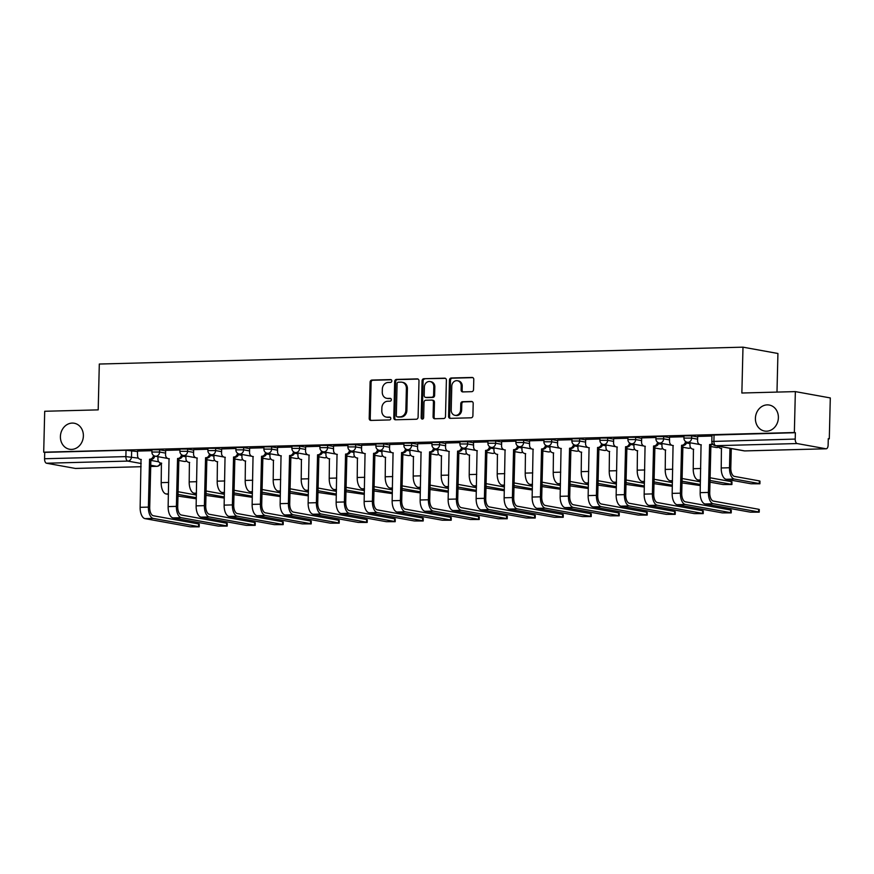 <?xml version="1.0" encoding="UTF-8"?>
<svg xmlns="http://www.w3.org/2000/svg" width="874" height="874" viewBox="0 0 874 874"><rect width="100%" height="100%" fill="white"/><g stroke="black" fill="none" stroke-linecap="round" stroke-linejoin="round"><path stroke-width="1.31" d="M391.825 380.966A1.42 1.224 -79.8 0 0 390.623 379.578L371.909 380.07A2.021 1.748 -79.8 0 0 370.095 382.135L369.21 418.46A2.021 1.748 -79.8 0 0 370.926 420.427L389.64 419.935A1.42 1.224 -79.8 0 0 389.706 417.117L387.291 417.182A6.489 5.615 -79.8 0 1 386.297 417.106A6.489 5.615 -79.8 0 1 381.807 410.867L381.883 407.841A6.489 5.615 -79.8 0 1 387.674 401.232L390.099 401.177A1.42 1.224 -79.8 0 0 390.165 398.347L387.75 398.413A6.489 5.615 -79.8 0 1 386.745 398.336A6.489 5.615 -79.8 0 1 382.266 392.098L382.342 389.072A6.489 5.615 -79.8 0 1 388.132 382.473L390.558 382.408A1.42 1.224 -79.8 0 0 391.825 380.966M755.409 418.34A13.208 11.428 -79.8 0 0 764.553 431.046A13.208 11.428 -79.8 0 0 778.384 417.739A13.208 11.428 -79.8 0 0 769.251 405.033A13.208 11.428 -79.8 0 0 755.409 418.34M60.404 436.541A13.208 11.428 -79.8 0 0 69.538 449.247A13.208 11.428 -79.8 0 0 83.38 435.94A13.208 11.428 -79.8 0 0 74.246 423.245A13.208 11.428 -79.8 0 0 60.404 436.541M471.72 391.672A2.021 1.748 -79.8 0 0 473.533 389.607L473.784 379.425A2.021 1.748 -79.8 0 0 472.069 377.448L451.279 377.994A2.021 1.748 -79.8 0 0 449.465 380.059L448.581 416.385A2.021 1.748 -79.8 0 0 450.296 418.351L471.086 417.805A2.021 1.748 -79.8 0 0 472.9 415.74L473.195 403.438A2.021 1.748 -79.8 0 0 471.479 401.461L462.586 401.69A2.021 1.748 -79.8 0 0 460.773 403.755L460.62 409.862A5.419 4.687 -79.8 0 1 454.95 415.325A5.419 4.687 -79.8 0 1 451.202 410.114L451.782 386.199A5.419 4.687 -79.8 0 1 457.463 380.736A5.419 4.687 -79.8 0 1 461.21 385.947L461.111 389.935A2.021 1.748 -79.8 0 0 462.827 391.913L471.72 391.672M43.7 452.186L44.705 411.272L98.194 409.873L99.308 364.032L742.987 347.164L741.862 393.016L795.351 391.607L794.357 432.521L43.7 452.186L44.716 452.371L44.563 458.741L125.878 456.61L138.387 458.129M418.985 380.856A2.021 1.748 -79.8 0 0 417.28 378.879L396.49 379.425A2.021 1.748 -79.8 0 0 394.677 381.49L393.792 417.816A2.021 1.748 -79.8 0 0 395.496 419.782L416.286 419.247A2.021 1.748 -79.8 0 0 418.1 417.182L418.985 380.856M423.879 378.715L444.669 378.169A2.021 1.748 -79.8 0 1 446.385 380.135L445.5 416.461A2.021 1.748 -79.8 0 1 443.686 418.526L434.793 418.755A2.021 1.748 -79.8 0 1 433.078 416.789L433.438 402.051A2.021 1.748 -79.8 0 0 431.723 400.084L425.824 400.237A2.021 1.748 -79.8 0 0 424.01 402.302L423.639 417.641A1.42 1.224 -79.8 0 1 421.17 417.706L422.076 380.769A2.021 1.748 -79.8 0 1 423.879 378.715L445.456 378.355M795.351 391.607L830.3 397.932L829.295 438.835L828.279 438.868M776.986 392.087L777.926 353.489L742.987 347.164M794.357 432.521L795.373 432.706L795.22 439.076A4.13 2.043 88.5 0 0 797.154 443.555L825.985 448.777A4.13 2.043 88.5 0 0 826.192 448.788A4.13 2.043 88.5 0 0 828.126 445.03L828.279 438.661L829.295 438.835M44.716 452.371L126.031 450.241L137.633 451.596M75.754 468.42A4.13 2.043 -91.5 0 1 75.546 468.453A4.13 2.043 -91.5 0 1 75.339 468.431L46.497 463.22A4.13 2.043 -91.5 0 1 44.563 458.741M179.924 449.968L165.645 450.383M207.925 449.236L193.646 449.651M235.925 448.504L221.646 448.919M263.926 447.772L249.647 448.176M291.927 447.029L277.462 447.412L277.55 451.749A4.13 3.572 -79.8 0 0 280.401 455.715A4.13 3.572 -79.8 0 0 281.035 455.758L280.139 503.653A10.422 5.146 88.5 0 0 285.033 514.972L330.317 523.155L339.199 523.165L338.577 522.936L338.642 520.27L339.265 520.489L339.199 523.165M319.928 446.297L305.66 446.712M347.928 445.565L333.464 445.948L333.551 450.274A4.13 3.572 -79.8 0 0 336.403 454.251A4.13 3.572 -79.8 0 0 337.036 454.294L336.14 502.189A10.422 5.146 88.5 0 0 341.035 513.497L386.319 521.691L395.201 521.702L394.578 521.472L394.644 518.806L395.267 519.025L395.201 521.702M375.929 444.833L361.661 445.248M403.93 444.101L389.662 444.516M431.931 443.369L417.663 443.784M459.932 442.637L445.664 443.042M487.932 441.894L473.468 442.277L473.555 446.614A4.13 3.572 -79.8 0 0 476.417 450.58A4.13 3.572 -79.8 0 0 477.051 450.623L476.144 498.519A10.422 5.146 88.5 0 0 481.039 509.837L526.323 518.02L535.205 518.031L534.582 517.801L534.648 515.136L535.27 515.354L535.205 518.031M515.933 441.162L501.665 441.578M543.934 440.43L529.48 440.813L529.557 445.139A4.13 3.572 -79.8 0 0 532.419 449.116A4.13 3.572 -79.8 0 0 533.053 449.16L532.146 497.055A10.422 5.146 88.5 0 0 537.04 508.362L582.335 516.556L591.206 516.567L590.584 516.337L590.649 513.672L591.272 513.89L591.206 516.567M571.935 439.698L557.667 440.114M599.935 438.966L585.667 439.382M627.947 438.235L613.668 438.65M655.948 437.503L641.669 437.907M683.949 436.76L669.484 437.142L669.571 441.479A4.13 3.572 -79.8 0 0 672.423 445.445A4.13 3.572 -79.8 0 0 673.056 445.489L672.161 493.384A10.422 5.146 88.5 0 0 677.044 504.702L722.339 512.885L731.21 512.896L730.598 512.667L730.664 510.001L731.276 510.219L731.21 512.896M711.949 436.028L697.671 436.443M691.684 435.842L691.629 438.103L683.916 438.103L683.971 435.842L691.684 435.842L697.66 436.924M663.683 436.574L663.628 438.835L655.915 438.835L655.97 436.574L663.683 436.574L669.659 437.656M635.682 437.306L635.627 439.567L627.914 439.567L627.969 437.306L635.682 437.306L641.658 438.387M607.681 438.049L607.627 440.31L599.914 440.299L599.968 438.038L607.681 438.049L613.657 439.13M579.681 438.781L579.626 441.042L571.902 441.031L571.967 438.77L579.681 438.781L585.656 439.862M551.68 439.513L551.625 441.774L543.901 441.763L543.956 439.502L551.68 439.513L557.656 440.594M523.679 440.245L523.624 442.506L515.9 442.495L515.955 440.234L523.679 440.245L529.655 441.326M495.678 440.977L495.624 443.238L487.9 443.238L487.954 440.977L495.678 440.977L501.654 442.058M467.677 441.709L467.623 443.97L459.899 443.97L459.953 441.709L467.677 441.709L473.653 442.79M439.677 442.441L439.622 444.702L431.898 444.702L431.953 442.441L439.677 442.441L445.653 443.522M411.676 443.184L411.621 445.445L403.897 445.434L403.952 443.173L411.676 443.184L417.652 444.265M383.675 443.916L383.62 446.177L375.896 446.166L375.951 443.905L383.675 443.916L389.651 444.997M355.674 444.648L355.609 446.909L347.896 446.898L347.95 444.637L355.674 444.648L361.65 445.729M327.663 445.379L327.608 447.641L319.895 447.63L319.95 445.369L327.663 445.379L333.649 446.461M299.662 446.111L299.607 448.373L291.894 448.373L291.949 446.111L299.662 446.111L305.649 447.193M271.661 446.843L271.606 449.105L263.893 449.105L263.948 446.843L271.661 446.843L277.637 447.925M243.66 447.575L243.606 449.837L235.893 449.837L235.947 447.575L243.66 447.575L249.636 448.657M215.66 448.318L215.605 450.58L207.892 450.569L207.946 448.307L215.66 448.318L221.635 449.4M187.659 449.05L187.604 451.312L179.891 451.301L179.946 449.039L187.659 449.05L193.635 450.132M159.658 449.782L159.603 452.044L151.89 452.033L151.945 449.771L159.658 449.782L165.634 450.864M151.923 450.7L137.458 451.082L137.546 455.409A4.13 3.572 -79.8 0 0 140.397 459.385A4.13 3.572 -79.8 0 0 141.031 459.429L140.135 507.324A10.422 5.146 88.5 0 0 145.018 518.632L190.314 526.825L199.185 526.836L198.573 526.607L198.638 523.941L199.25 524.16L199.185 526.836M795.373 432.706L711.971 435.099L711.818 441.479L795.22 439.076M386.745 398.336L387.772 398.522A6.489 5.615 -79.8 0 0 388.766 398.599L387.75 398.413M390.809 398.544L388.766 398.599M386.297 417.106L387.313 417.291A6.489 5.615 -79.8 0 0 388.307 417.368L387.291 417.182M390.35 417.313L388.307 417.368M391.268 379.775L372.925 380.256A2.021 1.748 -79.8 0 0 371.111 382.32L370.226 418.646A2.021 1.748 -79.8 0 0 371.166 420.427M418.056 379.076L397.506 379.611A2.021 1.748 -79.8 0 0 395.693 381.676L394.808 418.001A2.021 1.748 -79.8 0 0 395.736 419.782M398.358 382.2A1.42 1.224 -79.8 0 0 397.091 383.642L396.304 415.532A1.42 1.224 -79.8 0 0 397.506 416.909L400.063 416.843A6.489 5.615 -79.8 0 0 405.853 410.234L406.388 388.449A6.489 5.615 -79.8 0 0 401.909 382.211A6.489 5.615 -79.8 0 0 400.915 382.135L398.358 382.2M398.096 417.018A1.42 1.224 -79.8 0 0 398.522 417.095L397.506 416.909M401.909 382.211L402.925 382.397A6.489 5.615 -79.8 0 1 407.404 388.624L406.88 410.419A6.489 5.615 -79.8 0 1 401.079 417.029L398.522 417.095M432.04 400.106L433.056 400.292A2.021 1.748 -79.8 0 1 434.454 402.237L434.094 416.974A2.021 1.748 -79.8 0 0 435.034 418.755M424.906 378.89A2.021 1.748 -79.8 0 0 423.092 380.955L422.186 417.892A1.42 1.224 -79.8 0 0 422.688 419.028M433.81 386.767A5.419 4.687 -79.8 0 0 430.063 381.556A5.419 4.687 -79.8 0 0 424.382 387.018L424.174 395.441A2.021 1.748 -79.8 0 0 425.889 397.408L431.789 397.255A2.021 1.748 -79.8 0 0 433.602 395.19L433.81 386.767L434.826 386.953A5.419 4.687 -79.8 0 0 431.079 381.741L430.063 381.556M426.293 397.484A2.021 1.748 -79.8 0 0 426.905 397.594L425.889 397.408M434.826 386.953L434.618 395.376A2.021 1.748 -79.8 0 1 432.816 397.441L426.905 397.594M457.463 380.736L458.479 380.922A5.419 4.687 -79.8 0 1 462.226 386.133L462.127 390.121A2.021 1.748 -79.8 0 0 463.067 391.902M454.95 415.325L455.966 415.5A5.419 4.687 -79.8 0 0 461.647 410.048L460.62 409.862M472.266 401.647L463.602 401.876A2.021 1.748 -79.8 0 0 461.789 403.941L461.647 410.048M472.845 377.634L452.295 378.18A2.021 1.748 -79.8 0 0 450.492 380.245L449.597 416.559A2.021 1.748 -79.8 0 0 450.536 418.34M177.968 496.093L196.3 498.781M157.976 456.687L157.921 459.101A4.13 3.572 -79.8 0 0 160.772 463.067A4.13 3.572 -79.8 0 0 161.406 463.111L161.198 482.634A10.422 5.146 88.5 0 0 166.093 493.952L168.431 494.378M196.399 495.034L178.078 491.723M178.012 494.4L196.333 497.71M154.753 456.064A4.13 3.572 100.2 0 1 151.147 459.44L149.552 459.211L148.383 507.106A10.422 5.146 88.5 0 0 153.278 518.424L198.573 526.607M198.638 523.941L153.343 515.747A7.746 3.824 -91.5 0 1 149.716 507.346L150.885 459.451M149.552 459.211L149.825 459.2A4.13 3.572 -79.8 0 0 153.485 455.409M205.969 495.361L224.312 498.049M185.976 455.955L185.922 458.358A4.13 3.572 -79.8 0 0 188.773 462.335A4.13 3.572 -79.8 0 0 189.407 462.379L189.199 481.902A10.422 5.146 88.5 0 0 194.094 493.22L196.432 493.635M224.4 494.302L206.078 490.991M206.013 493.657L224.334 496.978M233.97 494.629L252.313 497.317M213.977 455.223L213.922 457.626A4.13 3.572 -79.8 0 0 216.774 461.603A4.13 3.572 -79.8 0 0 217.407 461.647L217.2 481.17A10.422 5.146 88.5 0 0 222.094 492.488L224.432 492.903M252.4 493.57L234.079 490.259M234.013 492.925L252.335 496.246M165.645 450.339L165.547 454.677A4.13 3.572 -79.8 0 0 168.398 458.653A4.13 3.572 -79.8 0 0 169.032 458.697L168.136 506.592A10.422 5.146 88.5 0 0 173.019 517.9L218.314 526.093L227.185 526.104L226.574 525.875L226.639 523.198L227.251 523.428L227.185 526.104M182.753 455.332A4.13 3.572 100.2 0 1 179.148 458.708L177.564 458.479L176.384 506.374A10.422 5.146 88.5 0 0 181.279 517.692L226.574 525.875M226.639 523.198L181.344 515.015A7.746 3.824 -91.5 0 1 177.717 506.614L178.886 458.708M177.564 458.479L177.826 458.468A4.13 3.572 -79.8 0 0 181.486 454.666M193.646 449.607L193.547 453.945A4.13 3.572 -79.8 0 0 196.399 457.91A4.13 3.572 -79.8 0 0 197.032 457.965L196.137 505.86A10.422 5.146 88.5 0 0 201.02 517.168L246.315 525.361L255.186 525.361L254.574 525.143L254.64 522.466L255.252 522.696L255.186 525.361M210.754 454.6A4.13 3.572 100.2 0 1 207.149 457.976L205.565 457.736L204.385 505.642A10.422 5.146 88.5 0 0 209.279 516.949L254.574 525.143M254.64 522.466L209.345 514.283A7.746 3.824 -91.5 0 1 205.718 505.882L206.887 457.976M205.565 457.736L205.827 457.736A4.13 3.572 -79.8 0 0 209.487 453.934M261.971 493.897L280.314 496.585M241.978 454.491L241.923 456.894A4.13 3.572 -79.8 0 0 244.775 460.871A4.13 3.572 -79.8 0 0 245.408 460.915L245.201 480.438A10.422 5.146 88.5 0 0 250.095 491.745L252.433 492.171M280.401 492.838L262.08 489.527M262.014 492.193L280.336 495.503M289.971 493.165L308.314 495.853M269.99 453.759L269.924 456.162A4.13 3.572 -79.8 0 0 272.775 460.128A4.13 3.572 -79.8 0 0 273.42 460.183L273.201 479.706A10.422 5.146 88.5 0 0 278.096 491.013L280.434 491.439M308.402 492.106L290.081 488.784M290.015 491.461L308.336 494.771M317.972 492.433L336.315 495.121M297.99 453.016L297.925 455.43A4.13 3.572 -79.8 0 0 300.787 459.396A4.13 3.572 -79.8 0 0 301.421 459.451L301.213 478.974A10.422 5.146 88.5 0 0 306.097 490.281L308.435 490.707M336.403 491.363L318.081 488.053M318.016 490.729L336.337 494.039M221.657 448.875L221.548 453.213A4.13 3.572 -79.8 0 0 224.4 457.178A4.13 3.572 -79.8 0 0 225.033 457.233L224.137 505.128A10.422 5.146 88.5 0 0 229.021 516.436L274.316 524.629L283.187 524.629L282.575 524.411L282.641 521.734L283.252 521.964L283.187 524.629M238.755 453.868A4.13 3.572 100.2 0 1 235.161 457.244L233.566 457.004L232.386 504.91A10.422 5.146 88.5 0 0 237.28 516.217L282.575 524.411M282.641 521.734L237.346 513.551A7.746 3.824 -91.5 0 1 233.719 505.15L234.888 457.244M233.566 457.004L233.828 457.004A4.13 3.572 -79.8 0 0 237.499 453.202M249.658 448.144L249.549 452.481A4.13 3.572 -79.8 0 0 252.4 456.447A4.13 3.572 -79.8 0 0 253.034 456.501L252.138 504.385A10.422 5.146 88.5 0 0 257.032 515.704L302.317 523.887L311.188 523.897L310.576 523.679L310.641 521.002L311.253 521.221L311.188 523.897M266.756 453.136A4.13 3.572 100.2 0 1 263.161 456.501L261.566 456.272L260.397 504.178A10.422 5.146 88.5 0 0 265.281 515.485L310.576 523.679M310.641 521.002L265.346 512.809A7.746 3.824 -91.5 0 1 261.719 504.418L262.888 456.512M261.566 456.272L261.829 456.261A4.13 3.572 -79.8 0 0 265.499 452.47M294.757 452.404A4.13 3.572 100.2 0 1 291.162 455.769L289.567 455.54L288.398 503.446A10.422 5.146 88.5 0 0 293.282 514.753L338.577 522.936M338.642 520.27L293.347 512.077A7.746 3.824 -91.5 0 1 289.72 503.675L290.889 455.78M289.567 455.54L289.829 455.529A4.13 3.572 -79.8 0 0 293.5 451.738M345.973 491.701L364.316 494.378M325.991 452.284L325.926 454.699A4.13 3.572 -79.8 0 0 328.788 458.664A4.13 3.572 -79.8 0 0 329.422 458.719L329.214 478.242A10.422 5.146 88.5 0 0 334.097 489.549L336.435 489.975M364.403 490.631L346.082 487.321M346.017 489.997L364.338 493.307M305.66 446.669L305.55 451.017A4.13 3.572 -79.8 0 0 308.402 454.983A4.13 3.572 -79.8 0 0 309.035 455.026L308.14 502.921A10.422 5.146 88.5 0 0 313.034 514.24L358.318 522.423L367.2 522.433L366.577 522.204L366.643 519.538L367.266 519.757L367.2 522.433M322.757 451.661A4.13 3.572 100.2 0 1 319.163 455.037L317.568 454.808L316.399 502.703A10.422 5.146 88.5 0 0 321.282 514.021L366.577 522.204M366.643 519.538L321.348 511.345A7.746 3.824 -91.5 0 1 317.721 502.943L318.89 455.048M317.568 454.808L317.83 454.797A4.13 3.572 -79.8 0 0 321.501 451.006M373.985 490.959L392.317 493.646M353.992 451.552L353.926 453.967A4.13 3.572 -79.8 0 0 356.789 457.932A4.13 3.572 -79.8 0 0 357.422 457.976L357.215 477.499A10.422 5.146 88.5 0 0 362.098 488.817L364.436 489.243M392.404 489.899L374.083 486.589M374.017 489.265L392.339 492.575M350.758 450.929A4.13 3.572 100.2 0 1 347.164 454.305L345.569 454.076L344.4 501.971A10.422 5.146 88.5 0 0 349.283 513.289L394.578 521.472M394.644 518.806L349.349 510.613A7.746 3.824 -91.5 0 1 345.722 502.211L346.891 454.316M345.569 454.076L345.842 454.065A4.13 3.572 -79.8 0 0 349.502 450.274M401.985 490.227L420.318 492.914M381.993 450.82L381.927 453.235A4.13 3.572 -79.8 0 0 384.789 457.2A4.13 3.572 -79.8 0 0 385.423 457.244L385.216 476.767A10.422 5.146 88.5 0 0 390.099 488.085L392.437 488.5M420.405 489.167L402.084 485.857M402.018 488.533L420.339 491.844M361.661 445.205L361.552 449.542A4.13 3.572 -79.8 0 0 364.403 453.519A4.13 3.572 -79.8 0 0 365.037 453.562L364.141 501.458A10.422 5.146 88.5 0 0 369.036 512.765L414.32 520.959L423.202 520.97L422.579 520.74L422.645 518.063L423.267 518.293L423.202 520.97M378.759 450.197A4.13 3.572 100.2 0 1 375.164 453.573L373.569 453.344L372.4 501.239A10.422 5.146 88.5 0 0 377.295 512.557L422.579 520.74M422.645 518.063L377.349 509.881A7.746 3.824 -91.5 0 1 373.722 501.479L374.891 453.573M373.569 453.344L373.843 453.333A4.13 3.572 -79.8 0 0 377.502 449.531M429.986 489.495L448.318 492.182M409.993 450.088L409.928 452.492A4.13 3.572 -79.8 0 0 412.79 456.468A4.13 3.572 -79.8 0 0 413.424 456.512L413.216 476.035A10.422 5.146 88.5 0 0 418.111 487.353L420.438 487.768M448.406 488.435L430.084 485.125M430.019 487.79L448.34 491.112M389.662 444.473L389.553 448.81A4.13 3.572 -79.8 0 0 392.415 452.776A4.13 3.572 -79.8 0 0 393.049 452.83L392.142 500.726A10.422 5.146 88.5 0 0 397.036 512.033L442.32 520.227L451.202 520.227L450.58 520.008L450.645 517.332L451.268 517.561L451.202 520.227M406.76 449.465A4.13 3.572 100.2 0 1 403.165 452.841L401.57 452.601L400.401 500.507A10.422 5.146 88.5 0 0 405.296 511.814L450.58 520.008M450.645 517.332L405.361 509.149A7.746 3.824 -91.5 0 1 401.723 500.747L402.892 452.841M401.57 452.601L401.843 452.601A4.13 3.572 -79.8 0 0 405.503 448.799M457.987 488.763L476.319 491.45M437.994 449.356L437.929 451.76A4.13 3.572 -79.8 0 0 440.791 455.736A4.13 3.572 -79.8 0 0 441.425 455.78L441.217 475.303A10.422 5.146 88.5 0 0 446.111 486.61L448.438 487.037M476.406 487.703L458.085 484.393M458.02 487.058L476.341 490.369M417.663 443.741L417.553 448.078A4.13 3.572 -79.8 0 0 420.416 452.044A4.13 3.572 -79.8 0 0 421.049 452.098L420.143 499.994A10.422 5.146 88.5 0 0 425.037 511.301L470.321 519.495L479.203 519.495L478.581 519.276L478.646 516.6L479.269 516.829L479.203 519.495M434.76 448.733A4.13 3.572 100.2 0 1 431.166 452.109L429.571 451.869L428.402 499.775A10.422 5.146 88.5 0 0 433.296 511.082L478.581 519.276M478.646 516.6L433.362 508.417A7.746 3.824 -91.5 0 1 429.724 500.015L430.893 452.109M429.571 451.869L429.844 451.869A4.13 3.572 -79.8 0 0 433.504 448.067M485.988 488.031L504.32 490.718M465.995 448.624L465.94 451.028A4.13 3.572 -79.8 0 0 468.792 454.993A4.13 3.572 -79.8 0 0 469.425 455.048L469.218 474.571A10.422 5.146 88.5 0 0 474.112 485.878L476.45 486.305M504.407 486.971L486.097 483.65M486.031 486.326L504.342 489.637M445.664 443.009L445.554 447.346A4.13 3.572 -79.8 0 0 448.417 451.312A4.13 3.572 -79.8 0 0 449.05 451.366L448.144 499.251A10.422 5.146 88.5 0 0 453.038 510.569L498.322 518.752L507.204 518.763L506.581 518.544L506.647 515.868L507.27 516.086L507.204 518.763M462.761 448.001A4.13 3.572 100.2 0 1 459.167 451.366L457.572 451.137L456.403 499.043A10.422 5.146 88.5 0 0 461.297 510.35L506.581 518.544M506.647 515.868L461.363 507.674A7.746 3.824 -91.5 0 1 457.725 499.283L458.894 451.377M457.572 451.137L457.845 451.137A4.13 3.572 -79.8 0 0 461.505 447.335M513.988 487.299L532.321 489.986M493.996 447.881L493.941 450.296A4.13 3.572 -79.8 0 0 496.793 454.262A4.13 3.572 -79.8 0 0 497.426 454.316L497.219 473.839A10.422 5.146 88.5 0 0 502.113 485.146L504.451 485.573M532.419 486.228L514.098 482.918M514.032 485.594L532.353 488.905M490.762 447.269A4.13 3.572 100.2 0 1 487.168 450.634L485.573 450.405L484.404 498.311A10.422 5.146 88.5 0 0 489.298 509.618L534.582 517.801M534.648 515.136L489.364 506.942A7.746 3.824 -91.5 0 1 485.726 498.541L486.894 450.645M485.573 450.405L485.846 450.394A4.13 3.572 -79.8 0 0 489.506 446.603M541.989 486.567L560.321 489.243M521.996 447.149L521.942 449.564A4.13 3.572 -79.8 0 0 524.793 453.53A4.13 3.572 -79.8 0 0 525.427 453.584L525.219 473.107A10.422 5.146 88.5 0 0 530.114 484.414L532.452 484.841M560.42 485.496L542.098 482.186M542.033 484.862L560.354 488.173M501.665 441.534L501.556 445.882A4.13 3.572 -79.8 0 0 504.418 449.848A4.13 3.572 -79.8 0 0 505.052 449.892L504.145 497.787A10.422 5.146 88.5 0 0 509.039 509.105L554.334 517.288L563.206 517.299L562.583 517.069L562.648 514.404L563.271 514.622L563.206 517.299M518.763 446.527A4.13 3.572 100.2 0 1 515.168 449.902L513.573 449.673L512.404 497.568A10.422 5.146 88.5 0 0 517.299 508.887L562.583 517.069M562.648 514.404L517.364 506.21A7.746 3.824 -91.5 0 1 513.726 497.809L514.895 449.913M513.573 449.673L513.846 449.662A4.13 3.572 -79.8 0 0 517.506 445.871M569.99 485.824L588.322 488.511M549.997 446.417L549.943 448.832A4.13 3.572 -79.8 0 0 552.794 452.798A4.13 3.572 -79.8 0 0 553.428 452.841L553.22 472.364A10.422 5.146 88.5 0 0 558.115 483.683L560.452 484.109M588.421 484.764L570.099 481.454M570.034 484.13L588.355 487.441M546.763 445.795A4.13 3.572 100.2 0 1 543.169 449.17L541.574 448.941L540.405 496.836A10.422 5.146 88.5 0 0 545.3 508.155L590.584 516.337M590.649 513.672L545.365 505.478A7.746 3.824 -91.5 0 1 541.727 497.077L542.896 449.181M541.574 448.941L541.847 448.93A4.13 3.572 -79.8 0 0 545.507 445.139M597.991 485.092L616.323 487.779M577.998 445.685L577.943 448.1A4.13 3.572 -79.8 0 0 580.795 452.066A4.13 3.572 -79.8 0 0 581.429 452.109L581.221 471.632A10.422 5.146 88.5 0 0 586.115 482.951L588.453 483.366M616.421 484.032L598.1 480.722M598.034 483.398L616.356 486.709M557.667 440.07L557.557 444.407A4.13 3.572 -79.8 0 0 560.42 448.384A4.13 3.572 -79.8 0 0 561.053 448.428L560.147 496.323A10.422 5.146 88.5 0 0 565.041 507.63L610.336 515.824L619.207 515.835L618.584 515.605L618.65 512.929L619.273 513.158L619.207 515.835M574.764 445.063A4.13 3.572 100.2 0 1 571.17 448.438L569.575 448.209L568.406 496.104A10.422 5.146 88.5 0 0 573.3 507.423L618.584 515.605M618.65 512.929L573.366 504.746A7.746 3.824 -91.5 0 1 569.728 496.345L570.908 448.449M569.575 448.209L569.848 448.198A4.13 3.572 -79.8 0 0 573.508 444.396M625.992 484.36L644.324 487.047M605.999 444.953L605.944 447.357A4.13 3.572 -79.8 0 0 608.796 451.334A4.13 3.572 -79.8 0 0 609.429 451.377L609.222 470.9A10.422 5.146 88.5 0 0 614.116 482.219L616.454 482.634M644.422 483.3L626.101 479.99M626.035 482.656L644.356 485.977M585.667 439.338L585.569 443.675A4.13 3.572 -79.8 0 0 588.421 447.641A4.13 3.572 -79.8 0 0 589.054 447.696L588.147 495.591A10.422 5.146 88.5 0 0 593.042 506.898L638.337 515.092L647.208 515.092L646.585 514.873L646.651 512.197L647.273 512.426L647.208 515.092M602.765 444.331A4.13 3.572 100.2 0 1 599.171 447.707L597.576 447.466L596.407 495.372A10.422 5.146 88.5 0 0 601.301 506.68L646.585 514.873M646.651 512.197L601.367 504.014A7.746 3.824 -91.5 0 1 597.729 495.613L598.909 447.707M597.576 447.466L597.849 447.466A4.13 3.572 -79.8 0 0 601.509 443.664M653.992 483.628L672.324 486.315M634 444.221L633.945 446.625A4.13 3.572 -79.8 0 0 636.796 450.602A4.13 3.572 -79.8 0 0 637.43 450.645L637.222 470.168A10.422 5.146 88.5 0 0 642.117 481.476L644.455 481.902M672.423 482.568L654.102 479.258M654.036 481.924L672.357 485.234M613.668 438.606L613.57 442.943A4.13 3.572 -79.8 0 0 616.421 446.909A4.13 3.572 -79.8 0 0 617.055 446.964L616.148 494.859A10.422 5.146 88.5 0 0 621.043 506.166L666.338 514.36L675.209 514.36L674.597 514.141L674.662 511.465L675.274 511.694L675.209 514.36M630.766 443.599A4.13 3.572 100.2 0 1 627.171 446.975L625.576 446.734L624.407 494.64A10.422 5.146 88.5 0 0 629.302 505.948L674.597 514.141M674.662 511.465L629.367 503.282A7.746 3.824 -91.5 0 1 625.729 494.881L626.909 446.975M625.576 446.734L625.85 446.734A4.13 3.572 -79.8 0 0 629.509 442.932M681.993 482.896L700.325 485.583M662 443.489L661.946 445.893A4.13 3.572 -79.8 0 0 664.797 449.859A4.13 3.572 -79.8 0 0 665.431 449.913L665.223 469.436A10.422 5.146 88.5 0 0 670.118 480.744L672.456 481.17M700.424 481.836L682.102 478.515M682.037 481.192L700.358 484.502M641.669 437.874L641.571 442.211A4.13 3.572 -79.8 0 0 644.422 446.177A4.13 3.572 -79.8 0 0 645.056 446.232L644.16 494.116A10.422 5.146 88.5 0 0 649.043 505.434L694.338 513.617L703.209 513.628L702.598 513.409L702.663 510.733L703.275 510.951L703.209 513.628M658.767 442.867A4.13 3.572 100.2 0 1 655.172 446.232L653.577 446.002L652.408 493.908A10.422 5.146 88.5 0 0 657.303 505.216L702.598 513.409M702.663 510.733L657.368 502.539A7.746 3.824 -91.5 0 1 653.741 494.149L654.91 446.243M653.577 446.002L653.85 446.002A4.13 3.572 -79.8 0 0 657.51 442.2M709.994 482.164L723.027 484.513L731.909 484.524L731.287 484.305L731.352 481.629L731.975 481.858L731.909 484.524M690.001 442.747L689.947 445.161A4.13 3.572 -79.8 0 0 692.798 449.127A4.13 3.572 -79.8 0 0 693.432 449.181L693.224 468.704A10.422 5.146 88.5 0 0 698.118 480.012L700.456 480.438M731.352 481.629L710.103 477.783M710.038 480.46L731.287 484.305M686.778 442.135A4.13 3.572 100.2 0 1 683.173 445.5L681.589 445.27L680.409 493.176A10.422 5.146 88.5 0 0 685.303 504.484L730.598 512.667M730.664 510.001L685.369 501.807A7.746 3.824 -91.5 0 1 681.742 493.406L682.911 445.511M681.589 445.27L681.851 445.259A4.13 3.572 -79.8 0 0 685.511 441.468M718.253 446.188A4.13 3.572 -79.8 0 0 720.799 448.395A4.13 3.572 -79.8 0 0 721.432 448.449L721.225 467.972A10.422 5.146 88.5 0 0 726.119 479.28L751.028 483.781L759.91 483.792L759.288 483.562L759.353 480.897L759.976 481.115L759.91 483.792M729.965 448.307L729.484 467.754A10.422 5.146 88.5 0 0 734.379 479.061L759.288 483.562M759.353 480.897L734.444 476.396A7.746 3.824 -91.5 0 1 730.806 467.994L731.287 448.548M697.671 436.399L697.572 440.747A4.13 3.572 -79.8 0 0 700.424 444.713A4.13 3.572 -79.8 0 0 701.057 444.757L700.161 492.652A10.422 5.146 88.5 0 0 705.045 503.97L750.34 512.153L759.211 512.164L758.599 511.935L758.665 509.269L759.277 509.487L759.211 512.164M712.823 444.276A4.13 3.572 100.2 0 1 711.174 444.768L709.59 444.538L708.41 492.433A10.422 5.146 88.5 0 0 713.304 503.752L758.599 511.935M758.665 509.269L713.37 501.075A7.746 3.824 -91.5 0 1 709.743 492.674L710.912 444.779M709.59 444.538L709.852 444.527A4.13 3.572 -79.8 0 0 712.255 443.435M797.154 443.555L715.839 445.685L744.681 450.908L825.985 448.777M131.657 450.514L131.504 456.884A4.13 3.572 -79.8 0 1 127.812 461.09L46.497 463.22M150.863 460.39L158.773 461.822M150.71 466.465L156.643 466.312L150.743 465.241M141.206 463.515L127.812 461.09A4.13 2.043 -91.5 0 1 125.878 456.61L126.031 450.241M75.339 468.431L141.118 466.716L75.546 468.453M683.916 438.103A4.13 4.13 0 0 0 687.303 442.266A4.13 3.572 100.2 0 0 687.936 442.31A4.13 3.572 100.2 0 0 691.629 438.103L697.605 439.185M655.915 438.835A4.13 4.13 0 0 0 659.302 442.998A4.13 3.572 100.2 0 0 659.936 443.042A4.13 3.572 100.2 0 0 663.628 438.835L669.604 439.917M686.516 442.976L689.979 443.599M627.914 439.567A4.13 4.13 0 0 0 631.301 443.73A4.13 3.572 100.2 0 0 631.935 443.774A4.13 3.572 100.2 0 0 635.627 439.567L641.603 440.649M658.515 443.708L661.979 444.342M599.914 440.299A4.13 4.13 0 0 0 603.3 444.462A4.13 3.572 100.2 0 0 603.934 444.516A4.13 3.572 100.2 0 0 607.627 440.31L613.603 441.392M630.515 444.44L633.978 445.074M571.902 441.031A4.13 4.13 0 0 0 575.3 445.194A4.13 3.572 100.2 0 0 575.933 445.248A4.13 3.572 100.2 0 0 579.626 441.042L585.602 442.124M602.514 445.183L605.977 445.806M543.901 441.763A4.13 4.13 0 0 0 547.299 445.926A4.13 3.572 100.2 0 0 547.932 445.98A4.13 3.572 100.2 0 0 551.625 441.774L557.601 442.856M574.513 445.915L577.976 446.538M515.9 442.495A4.13 4.13 0 0 0 519.298 446.669A4.13 3.572 100.2 0 0 519.932 446.712A4.13 3.572 100.2 0 0 523.624 442.506L529.6 443.588M546.512 446.647L549.975 447.269M487.9 443.238A4.13 4.13 0 0 0 491.297 447.401A4.13 3.572 100.2 0 0 491.931 447.444A4.13 3.572 100.2 0 0 495.624 443.238L501.6 444.32M518.511 447.379L521.975 448.001M459.899 443.97A4.13 4.13 0 0 0 463.296 448.133A4.13 3.572 100.2 0 0 463.93 448.176A4.13 3.572 100.2 0 0 467.623 443.97L473.599 445.052M490.511 448.111L493.974 448.733M431.898 444.702A4.13 4.13 0 0 0 435.296 448.865A4.13 3.572 100.2 0 0 435.929 448.908A4.13 3.572 100.2 0 0 439.622 444.702L445.598 445.784M462.51 448.843L465.973 449.476M403.897 445.434A4.13 4.13 0 0 0 407.295 449.597A4.13 3.572 100.2 0 0 407.929 449.651A4.13 3.572 100.2 0 0 411.621 445.445L417.597 446.527M434.509 449.575L437.972 450.208M375.896 446.166A4.13 4.13 0 0 0 379.294 450.329A4.13 3.572 100.2 0 0 379.928 450.383A4.13 3.572 100.2 0 0 383.62 446.177L389.596 447.259M406.508 450.318L409.972 450.94M347.896 446.898A4.13 4.13 0 0 0 351.293 451.06A4.13 3.572 100.2 0 0 351.927 451.115A4.13 3.572 100.2 0 0 355.609 446.909L361.596 447.991M378.497 451.05L381.971 451.672M319.895 447.63A4.13 4.13 0 0 0 323.293 451.803A4.13 3.572 100.2 0 0 323.926 451.847A4.13 3.572 100.2 0 0 327.608 447.641L333.595 448.723M350.496 451.782L353.97 452.404M291.894 448.373A4.13 4.13 0 0 0 295.292 452.535A4.13 3.572 100.2 0 0 295.925 452.579A4.13 3.572 100.2 0 0 299.607 448.373L305.583 449.454M322.495 452.514L325.969 453.136M263.893 449.105A4.13 4.13 0 0 0 267.28 453.267A4.13 3.572 100.2 0 0 267.925 453.311A4.13 3.572 100.2 0 0 271.606 449.105L277.582 450.186M294.494 453.245L297.968 453.868M235.893 449.837A4.13 4.13 0 0 0 239.279 453.999A4.13 3.572 100.2 0 0 239.913 454.043A4.13 3.572 100.2 0 0 243.606 449.837L249.582 450.918M266.494 453.977L269.968 454.611M207.892 450.569A4.13 4.13 0 0 0 211.279 454.731A4.13 3.572 100.2 0 0 211.912 454.786A4.13 3.572 100.2 0 0 215.605 450.58L221.581 451.661M238.493 454.709L241.967 455.343M179.891 451.301A4.13 4.13 0 0 0 183.278 455.463A4.13 3.572 100.2 0 0 183.911 455.518A4.13 3.572 100.2 0 0 187.604 451.312L193.58 452.393M210.492 455.452L213.966 456.075M151.89 452.033A4.13 4.13 0 0 0 155.277 456.195A4.13 3.572 100.2 0 0 155.911 456.25A4.13 3.572 100.2 0 0 159.603 452.044L165.579 453.125M182.491 456.184L185.954 456.807M186.599 460.838A4.13 3.572 100.2 0 1 184.753 461.461A4.13 3.572 -79.8 0 1 184.119 461.417A4.13 4.13 0 0 0 186.73 461.024M214.6 460.106A4.13 3.572 100.2 0 1 212.753 460.729A4.13 3.572 -79.8 0 1 212.12 460.674A4.13 4.13 0 0 0 214.731 460.292M242.601 459.374A4.13 3.572 100.2 0 1 240.754 459.997A4.13 3.572 -79.8 0 1 240.121 459.942A4.13 4.13 0 0 0 242.732 459.56M270.601 458.632A4.13 3.572 100.2 0 1 268.755 459.265A4.13 3.572 -79.8 0 1 268.121 459.211A4.13 4.13 0 0 0 270.732 458.828M298.602 457.9A4.13 3.572 100.2 0 1 296.756 458.522A4.13 3.572 -79.8 0 1 296.122 458.479A4.13 4.13 0 0 0 298.733 458.096M326.603 457.168A4.13 3.572 100.2 0 1 324.757 457.79A4.13 3.572 -79.8 0 1 324.123 457.747A4.13 4.13 0 0 0 326.734 457.364M354.604 456.436A4.13 3.572 100.2 0 1 352.757 457.058A4.13 3.572 -79.8 0 1 352.124 457.015A4.13 4.13 0 0 0 354.735 456.621M382.604 455.704A4.13 3.572 100.2 0 1 380.758 456.326A4.13 3.572 -79.8 0 1 380.124 456.283A4.13 4.13 0 0 0 382.736 455.889M410.605 454.972A4.13 3.572 100.2 0 1 408.759 455.594A4.13 3.572 -79.8 0 1 408.125 455.54A4.13 4.13 0 0 0 410.736 455.157M438.606 454.24A4.13 3.572 100.2 0 1 436.76 454.862A4.13 3.572 -79.8 0 1 436.126 454.808A4.13 4.13 0 0 0 438.737 454.425M466.607 453.497A4.13 3.572 100.2 0 1 464.76 454.13A4.13 3.572 -79.8 0 1 464.127 454.076A4.13 4.13 0 0 0 466.738 453.693M494.608 452.765A4.13 3.572 100.2 0 1 492.761 453.387A4.13 3.572 -79.8 0 1 492.128 453.344A4.13 4.13 0 0 0 494.739 452.961M522.608 452.033A4.13 3.572 100.2 0 1 520.762 452.656A4.13 3.572 -79.8 0 1 520.128 452.612A4.13 4.13 0 0 0 522.739 452.229M550.609 451.301A4.13 3.572 100.2 0 1 548.763 451.924A4.13 3.572 -79.8 0 1 548.129 451.88A4.13 4.13 0 0 0 550.74 451.487M578.61 450.569A4.13 3.572 100.2 0 1 576.764 451.192A4.13 3.572 -79.8 0 1 576.13 451.148A4.13 4.13 0 0 0 578.752 450.755M606.611 449.837A4.13 3.572 100.2 0 1 604.764 450.46A4.13 3.572 -79.8 0 1 604.131 450.405A4.13 4.13 0 0 0 606.753 450.023M634.622 449.105A4.13 3.572 100.2 0 1 632.776 449.728A4.13 3.572 -79.8 0 1 632.131 449.673A4.13 4.13 0 0 0 634.753 449.291M662.623 448.362A4.13 3.572 100.2 0 1 660.777 448.996A4.13 3.572 -79.8 0 1 660.143 448.941A4.13 4.13 0 0 0 662.754 448.559M690.624 447.63A4.13 3.572 100.2 0 1 688.778 448.253A4.13 3.572 -79.8 0 1 688.144 448.209A4.13 4.13 0 0 0 690.755 447.827M718.625 446.898A4.13 3.572 100.2 0 1 716.778 447.521A4.13 3.572 -79.8 0 1 716.145 447.477A4.13 4.13 0 0 0 718.756 447.095M714.058 434.837L713.905 441.206A4.13 2.043 -91.5 0 0 715.839 445.685A4.13 3.572 100.2 0 1 715.205 445.642L744.036 450.853A4.13 4.13 0 0 0 744.888 450.918A4.13 2.043 88.5 0 0 745.096 450.897M826.192 448.788L744.888 450.918A4.13 2.043 88.5 0 1 744.681 450.908A4.13 3.572 100.2 0 1 744.036 450.853M160.248 462.925A4.13 3.572 -79.8 0 1 156.643 466.312A4.13 2.043 88.5 0 0 156.85 466.323A4.13 2.043 88.5 0 0 157.254 466.235M370.226 418.646L369.21 418.46M371.111 382.32L370.095 382.135M372.925 380.256L371.909 380.07M394.808 418.001L393.792 417.816M395.693 381.676L394.677 381.49M397.506 379.611L396.49 379.425M417.892 378.999L417.28 378.879M401.079 417.029L400.063 416.843M406.88 410.419L405.853 410.234M407.404 388.624L406.388 388.449M445.281 378.278L444.669 378.169M434.094 416.974L433.078 416.789M434.454 402.237L433.438 402.051M422.186 417.892L421.17 417.706M423.092 380.955L422.076 380.769M432.816 397.441L431.789 397.255M434.618 395.376L433.602 395.19M462.127 390.121L461.111 389.935M462.226 386.133L461.21 385.947M461.789 403.941L460.773 403.755M463.602 401.876L462.586 401.69M472.091 401.57L471.479 401.461M449.597 416.559L448.581 416.385M450.492 380.245L449.465 380.059M452.295 378.18L451.279 377.994M472.681 377.557L472.069 377.448M161.198 482.634L168.726 482.437M166.093 493.952L168.442 493.886M148.383 507.106L140.135 507.324M149.825 459.2L151.147 459.44M153.278 518.424L145.018 518.632M189.199 481.902L196.726 481.705M194.094 493.22L196.442 493.154M217.2 481.17L224.727 480.973M222.094 492.488L224.443 492.423M176.384 506.374L168.136 506.592M177.826 458.468L179.148 458.708M181.279 517.692L173.019 517.9M204.385 505.642L196.137 505.86M205.827 457.736L207.149 457.976M209.279 516.949L201.02 517.168M245.201 480.438L252.728 480.241M250.095 491.745L252.444 491.691M273.201 479.706L280.729 479.509M278.096 491.013L280.445 490.959M301.213 478.974L308.73 478.777M306.097 490.281L308.446 490.227M232.386 504.91L224.137 505.128M233.828 457.004L235.161 457.244M237.28 516.217L229.021 516.436M260.397 504.178L252.138 504.385M261.829 456.261L263.161 456.501M265.281 515.485L257.032 515.704M288.398 503.446L280.139 503.653M289.829 455.529L291.162 455.769M293.282 514.753L285.033 514.972M329.214 478.242L336.73 478.045M334.097 489.549L336.446 489.484M316.399 502.703L308.14 502.921M317.83 454.797L319.163 455.037M321.282 514.021L313.034 514.24M357.215 477.499L364.731 477.302M362.098 488.817L364.447 488.752M344.4 501.971L336.14 502.189M345.842 454.065L347.164 454.305M349.283 513.289L341.035 513.497M385.216 476.767L392.732 476.57M390.099 488.085L392.448 488.02M372.4 501.239L364.141 501.458M373.843 453.333L375.164 453.573M377.295 512.557L369.036 512.765M413.216 476.035L420.733 475.838M418.111 487.353L420.46 487.288M400.401 500.507L392.142 500.726M401.843 452.601L403.165 452.841M405.296 511.814L397.036 512.033M441.217 475.303L448.733 475.106M446.111 486.61L448.46 486.556M428.402 499.775L420.143 499.994M429.844 451.869L431.166 452.109M433.296 511.082L425.037 511.301M469.218 474.571L476.734 474.374M474.112 485.878L476.461 485.824M456.403 499.043L448.144 499.251M457.845 451.137L459.167 451.366M461.297 510.35L453.038 510.569M497.219 473.839L504.735 473.642M502.113 485.146L504.462 485.092M484.404 498.311L476.144 498.519M485.846 450.394L487.168 450.634M489.298 509.618L481.039 509.837M525.219 473.107L532.736 472.91M530.114 484.414L532.463 484.349M512.404 497.568L504.145 497.787M513.846 449.662L515.168 449.902M517.299 508.887L509.039 509.105M553.22 472.364L560.737 472.168M558.115 483.683L560.463 483.617M540.405 496.836L532.146 497.055M541.847 448.93L543.169 449.17M545.3 508.155L537.04 508.362M581.221 471.632L588.737 471.436M586.115 482.951L588.464 482.885M568.406 496.104L560.147 496.323M569.848 448.198L571.17 448.438M573.3 507.423L565.041 507.63M609.222 470.9L616.738 470.704M614.116 482.219L616.465 482.153M596.407 495.372L588.147 495.591M597.849 447.466L599.171 447.707M601.301 506.68L593.042 506.898M637.222 470.168L644.75 469.972M642.117 481.476L644.466 481.421M624.407 494.64L616.148 494.859M625.85 446.734L627.171 446.975M629.302 505.948L621.043 506.166M665.223 469.436L672.751 469.24M670.118 480.744L672.467 480.689M652.408 493.908L644.16 494.116M653.85 446.002L655.172 446.232M657.303 505.216L649.043 505.434M693.224 468.704L700.751 468.508M698.118 480.012L700.467 479.957M680.409 493.176L672.161 493.384M681.851 445.259L683.173 445.5M685.303 504.484L677.044 504.702M721.225 467.972L729.484 467.754M726.119 479.28L734.379 479.061M708.41 492.433L700.161 492.652M709.852 444.527L711.174 444.768M713.304 503.752L705.045 503.97M184.119 461.417L178.842 460.456M167.742 458.457L155.277 456.195M212.12 460.674L206.843 459.724M195.743 457.714L183.278 455.463M240.121 459.942L234.844 458.992M223.744 456.982L211.279 454.731M268.121 459.211L262.845 458.26M251.745 456.25L239.279 453.999M296.122 458.479L290.845 457.528M279.746 455.518L267.28 453.267M324.123 457.747L318.846 456.796M307.746 454.786L295.292 452.535M352.124 457.015L346.847 456.053M335.747 454.054L323.293 451.803M380.124 456.283L374.848 455.321M363.748 453.322L351.293 451.06M408.125 455.54L402.848 454.589M391.749 452.59L379.294 450.329M436.126 454.808L430.849 453.857M419.749 451.847L407.295 449.597M464.127 454.076L458.85 453.125M447.75 451.115L435.296 448.865M492.128 453.344L486.851 452.393M475.751 450.383L463.296 448.133M520.128 452.612L514.862 451.661M503.763 449.651L491.297 447.401M548.129 451.88L542.863 450.918M531.763 448.919L519.298 446.669M576.13 451.148L570.864 450.186M559.764 448.187L547.299 445.926M604.131 450.405L598.865 449.454M587.765 447.455L575.3 445.194M632.131 449.673L626.866 448.723M615.766 446.712L603.3 444.462M660.143 448.941L654.866 447.991M643.767 445.98L631.301 443.73M688.144 448.209L682.867 447.259M671.767 445.248L659.302 442.998M716.145 447.477L710.868 446.527M699.768 444.516L687.303 442.266M711.818 441.479A4.13 4.13 0 0 0 715.205 445.642M150.71 466.487L156.85 466.323A4.13 4.13 0 0 0 160.783 463.067L161.679 463.231M398.304 417.084L397.288 416.898M426.599 397.572L425.583 397.386M140.397 459.385L141.293 459.549M189.68 462.499L188.773 462.335M217.681 461.767L216.774 461.603M168.398 458.653L169.294 458.806M196.399 457.91L197.305 458.074M245.681 461.024L244.775 460.871M273.682 460.292L272.775 460.128M301.683 459.56L300.787 459.396M224.4 457.178L225.306 457.342M252.4 456.447L253.307 456.61M280.401 455.715L281.308 455.878M329.684 458.828L328.788 458.664M308.402 454.983L309.309 455.146M357.684 458.096L356.789 457.932M336.403 454.251L337.309 454.414M385.685 457.364L384.789 457.2M364.403 453.519L365.31 453.672M413.686 456.632L412.79 456.468M392.415 452.776L393.311 452.94M441.687 455.889L440.791 455.736M420.416 452.044L421.312 452.208M469.688 455.157L468.792 454.993M448.417 451.312L449.312 451.476M497.688 454.425L496.793 454.262M476.417 450.58L477.313 450.744M525.689 453.693L524.793 453.53M504.418 449.848L505.314 450.012M553.69 452.961L552.794 452.798M532.419 449.116L533.315 449.28M581.702 452.229L580.795 452.066M560.42 448.384L561.316 448.548M609.702 451.497L608.796 451.334M588.421 447.641L589.316 447.805M637.703 450.755L636.796 450.602M616.421 446.909L617.317 447.073M665.704 450.023L664.797 449.859M644.422 446.177L645.318 446.341M693.705 449.291L692.798 449.127M672.423 445.445L673.319 445.609M721.706 448.559L720.799 448.395M700.424 444.713L701.33 444.877"/></g></svg>
